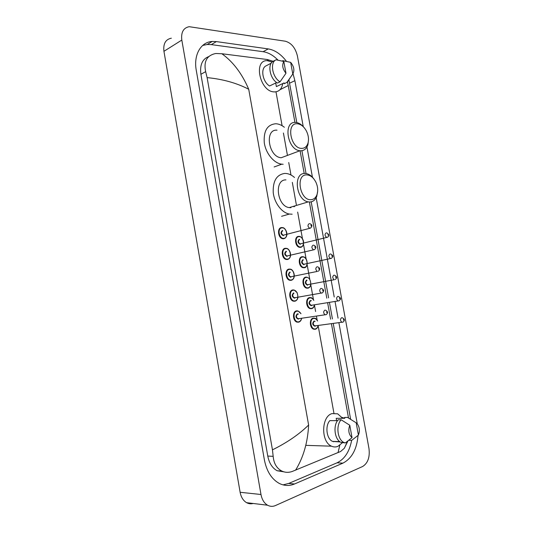 <?xml version="1.0" encoding="UTF-8"?>
<svg xmlns="http://www.w3.org/2000/svg" width="533" height="533" viewBox="0 0 533 533"><rect width="100%" height="100%" fill="white"/><g stroke="black" fill="none" stroke-linecap="round" stroke-linejoin="round"><path stroke-width="0.8" d="M253.175 503.478C250.903 504.085 248.711 503.818 246.612 502.686C243.241 500.687 241.076 497.222 240.13 492.279L163.937 51.315C163.098 43.753 165.563 39.382 171.34 38.196M275.474 505.544C272.776 506.716 270.144 506.603 267.573 505.217C264.168 503.165 261.969 499.594 260.983 494.497L181.82 40.068C180.934 32.286 183.399 27.829 189.222 26.697L285.348 41.221C291.371 42.94 295.389 47.843 297.401 55.918L368.976 448.526C370.009 457.214 367.89 463.21 362.6 466.515L275.474 505.544M286.481 61.355C281.044 54.219 274.968 50.069 268.259 48.916L216.405 41.601L212.267 41.454C200.821 42.007 193.372 54.919 196.284 70.436L264.388 459.892C266.627 471.225 271.55 479.054 279.159 483.364C284.262 485.936 289.399 486.136 294.562 483.964L342.946 463.13C351.853 458.467 356.883 449.226 358.043 435.421M303.244 126.621L294.889 80.683L293.023 73.694M357.283 423.848L338.908 322.785M338.069 318.188L335.05 301.565M334.218 296.981L316.169 197.723M312.438 177.189L306.948 147.008M283.016 484.877L288.666 483.458L337.049 462.811C344.644 459.086 349.501 451.604 351.633 440.365M278.039 60.162C273.322 55.325 268.346 52.507 263.089 51.694L211.308 44.619L207.177 44.492L202.647 45.472M296.814 122.597L288.893 79.743M350.607 419.145L333.258 323.518M332.432 318.947L329.441 302.451M328.614 297.9L311.185 201.84M306.049 173.525L301.911 150.706M208.756 56.578C202.34 59.03 199.728 64.933 200.901 74.294L267.773 456.068C269.185 463.204 272.316 468.094 277.173 470.752L283.889 471.845M268.332 60.722L267.226 59.509L273.202 61.282M347.956 440.964L344.291 448.32L340.607 451.491L292.124 471.512C288.546 472.738 285.135 472.591 281.884 471.079C276.694 468.367 273.789 463.45 273.169 456.335L272.456 449.845C287.1 442.597 299.153 434.328 308.62 425.034C307.748 442.397 303.397 457.454 295.555 470.206M267.226 59.509L221.875 53.74C233.074 61.788 242.022 73.627 248.718 89.251C236.745 83.035 222.881 79.157 207.11 77.618L272.456 449.845M207.11 77.618L205.651 71.655C203.526 61.375 206.904 55.319 215.785 53.493L221.875 53.74M342.099 417.452L344.778 418.225M294.942 122.45L288.246 85.527L279.958 89.744M338.035 452.664L339.781 445.315M282.75 83.561C281.784 88.978 279.039 91.763 274.508 91.916L273.995 91.883C259.931 91.536 253.055 59.989 267.18 60.662L272.223 62.008M289.959 78.178L287.38 82.155L284.236 83.728L284.089 82.921L276.367 86.612L275.714 83.008M290.665 62.354C294.029 66.558 294.736 70.449 292.784 74.027L290.665 62.354L282.896 60.675L282.164 61.042M292.784 74.027L286.847 82.482M271.237 63.174L265.967 65.892C260.264 68.537 262.669 81.969 269.578 85.973L276.667 82.548M285.981 73.261C282.55 69.004 281.837 65.079 283.842 61.488L285.981 73.261L280.052 81.802C272.39 77.565 269.658 62.401 276.074 59.796L273.482 61.135C267.066 63.74 269.785 78.851 277.44 83.061L280.052 81.802M283.842 61.488L276.074 59.796M301.798 148.381C290.572 148.854 285.835 122.583 297.334 123.776C300.839 124.136 303.803 126.448 306.242 130.705C308.414 134.962 309.007 139.066 308.021 143.004C306.928 146.495 304.849 148.287 301.798 148.381M308.494 139.839L307.954 144.576C306.688 148.594 304.303 150.666 300.779 150.786L299.972 150.732C287.24 149.946 282.863 121.024 295.642 122.45L295.908 122.463C298.7 122.77 301.292 124.322 303.683 127.134M277.033 130.179C264.281 128.913 268.485 157.095 281.191 157.748L287.08 155.549M283.163 164.251L281.79 164.177C273.989 163.358 265.767 153.437 264.275 142.724C263.489 130.812 267.353 124.489 275.874 123.749L276.081 123.763C278.906 123.969 281.664 125.135 284.362 127.26M311.105 199.675C299.979 200.934 295.209 174.471 306.608 174.891C310.373 175.071 313.471 177.509 315.902 182.213C317.915 186.71 318.248 190.934 316.895 194.885C315.689 197.843 313.764 199.442 311.105 199.675C299.979 200.934 295.209 174.471 306.608 174.891C310.373 175.071 313.471 177.509 315.902 182.213C317.915 186.71 318.248 190.934 316.895 194.885C315.689 197.843 313.764 199.442 311.105 199.675M310.066 202L308.294 201.88C296.035 200.388 292.81 172.845 304.896 173.458L306.129 173.538C309.047 174.051 311.645 175.877 313.917 179.021C311.645 175.877 309.047 174.051 306.129 173.538L304.896 173.458C292.81 172.845 296.035 200.388 308.294 201.88L289.206 207.604L290.978 207.703L289.206 207.604C276.98 206.231 273.915 179.394 285.974 179.887C273.915 179.394 276.98 206.231 289.206 207.604L308.294 201.88L310.066 202C313.131 201.714 315.356 199.875 316.735 196.464C315.356 199.875 313.131 201.714 310.066 202M292.151 214.206L289.359 214.053C281.764 212.754 274.328 202.96 273.229 192.526C272.803 180.96 276.66 174.591 284.809 173.418L286.434 173.505C289.252 173.898 291.944 175.224 294.509 177.482C291.944 175.224 289.252 173.898 286.434 173.505L284.809 173.418C276.66 174.591 272.803 180.96 273.229 192.526C274.328 202.96 281.764 212.754 289.359 214.053L281.577 216.311L289.359 214.053L292.151 214.206M293.943 206.817L295.375 205.751L293.943 206.817M317.688 191.081L316.735 196.464L317.688 191.081M342.286 442.83L337.862 446.381C335.77 447.207 333.671 447.14 331.566 446.188C320.786 442.01 321.226 416.48 331.959 413.621L337.636 413.808L342.692 418.292M336.629 420.644L336.21 418.318L344.791 418.278L344.638 417.432L347.543 417.419L350.927 419.458M356.177 422.816L357.13 423.675C359.582 427.02 360.008 430.831 358.409 435.101L356.177 422.816L347.543 417.419M358.409 435.101L351.7 440.365L348.829 440.291M337.556 420.644L329.794 420.65C324.87 426.02 326.622 439.072 332.619 441.417L340.247 441.944M333.538 441.437L333.598 441.77M352.033 437.646C348.735 434.508 347.982 430.378 349.788 425.254L352.033 437.646L345.317 442.936L344.018 442.497C337.509 439.918 335.69 425.427 341.133 419.777L338.228 419.784C332.779 425.414 334.591 439.852 341.093 442.417L345.317 442.936M349.788 425.254L341.133 419.777M308.62 425.034L248.718 89.251M333.931 413.195L318.161 325.73M317.162 320.166L316.442 316.169M315.603 311.512L314.47 305.262M313.471 299.719L310.792 284.849M309.793 279.325L307.121 264.501M306.129 258.991L303.464 244.207M302.471 238.717L297.667 212.074M296.335 204.672L292.317 182.373M290.985 175.004L288.733 162.512M287.407 155.17L283.416 133.023M282.097 125.708L275.987 91.816M260.983 494.497L240.13 492.279M181.82 40.068L163.937 51.315M288.666 483.458L294.562 483.964M211.308 44.619L216.405 41.601M263.089 51.694L268.259 48.916M289.659 83.161L294.889 80.683M337.049 462.811L342.946 463.13M267.773 456.068L273.169 456.335M200.901 74.294L205.651 71.655M281.704 227.551L282.503 227.604C285.861 227.471 289.819 236.772 283.696 238.751L282.677 238.724C277.88 238.004 276.92 227.664 281.631 227.558M285.142 238.164L282.677 238.724M283.836 238.331C288.713 238.071 286.761 227.178 281.957 227.858C277.027 228.031 278.999 239.097 283.836 238.331M283.363 235.713C280.618 234.2 280.305 232.455 282.423 230.476M282.75 230.782C280.991 232.155 281.138 233.647 283.183 235.246L284.222 234.973M310.712 228.004L309.68 228.277C307.614 226.598 307.461 225.053 309.213 223.647M311.105 225.985L310.966 225.212L311.105 225.985M285.388 248.285L286.368 248.345C289.812 248.291 293.277 257.725 287.427 259.511L286.241 259.478C281.537 258.658 280.731 248.511 285.342 248.285M288.733 258.978L286.241 259.478M287.554 259.105C292.417 258.712 290.458 247.785 285.668 248.598C280.751 248.904 282.737 260.004 287.554 259.105M287.08 256.48C284.336 255.027 284.022 253.275 286.141 251.223M286.468 251.536C284.729 252.922 284.855 254.414 286.841 256.02L287.887 255.773M314.563 249.564L313.517 249.81C311.512 248.138 311.372 246.586 313.104 245.167M315.01 247.559L314.87 246.779L315.01 247.559M289.066 269.078L290.238 269.145C293.75 269.165 296.754 278.706 291.165 280.331L289.819 280.298C285.215 279.385 284.555 269.418 289.066 269.078M292.331 279.852L289.819 280.298M291.278 279.938C296.128 279.412 294.163 268.452 289.392 269.398C284.495 269.838 286.481 280.971 291.278 279.938M290.805 277.3C288.073 275.914 287.76 274.155 289.865 272.037M290.199 272.356C288.48 273.749 288.586 275.241 290.512 276.847L317.362 271.41C315.423 269.738 315.303 268.186 317.015 266.76M318.414 271.197L318.308 271.244C320.393 269.412 320.153 267.932 317.581 266.793M318.934 269.198L318.787 268.419L318.934 269.198M295.935 300.799L293.41 301.178C288.913 300.172 288.386 290.378 292.797 289.939L294.123 290.005L297.227 292.777M295.022 300.832C299.852 300.179 297.88 289.186 293.13 290.265C288.246 290.838 290.238 302.004 295.022 300.832M295.429 297.647L294.549 298.187C291.817 296.861 291.504 295.102 293.603 292.903M293.936 293.237C292.237 294.636 292.324 296.135 294.189 297.734L295.155 297.607M322.865 290.905L322.718 290.119L322.865 290.905M321.785 293.117L321.226 293.083C319.34 291.411 319.247 289.852 320.933 288.413M299.539 321.805L297.021 322.125C292.624 321.033 292.224 311.405 296.541 310.852L298.007 310.932L300.998 313.684M300.872 313.704C299.819 311.812 298.487 310.972 296.874 311.192C292.004 311.898 294.009 323.098 298.773 321.792C300.212 321.392 301.138 320.226 301.545 318.288M299.126 318.634L298.293 319.14C295.575 317.875 295.262 316.109 297.347 313.837L298.453 314.064M297.814 314.157L297.68 314.177C296.008 315.583 296.075 317.088 297.887 318.687L298.853 318.581M326.156 314.657L325.103 314.816C323.278 313.144 323.198 311.585 324.864 310.139M326.802 312.678L326.662 311.892L326.802 312.678M301.851 246.839L299.553 247.325C294.962 246.619 294.029 236.519 298.527 236.366M298.853 236.665C294.123 236.892 296.075 247.752 300.705 246.946C305.396 246.639 303.464 235.939 298.853 236.665M299.646 239.537C297.967 240.896 298.107 242.362 300.066 243.921L301.032 243.688M327.622 237.172L326.662 237.405C324.684 235.773 324.537 234.254 326.203 232.861M327.955 234.413L328.095 235.18L327.955 234.413M298.587 236.359L299.406 236.412C300.159 236.026 303.237 238.624 303.557 241.742C303.657 245.047 302.664 246.919 300.579 247.352L299.553 247.325M300.246 244.374C297.601 242.921 297.287 241.202 299.319 239.23M307.168 262.956C307.088 265.687 306.095 267.286 304.183 267.759L303.084 267.706C298.58 266.906 297.787 256.979 302.191 256.713M302.524 257.026C297.8 257.379 299.759 268.272 304.376 267.339C309.047 266.9 307.115 256.173 302.524 257.026M304.11 264.335L304.649 264.101L304.11 264.335M331.419 258.318L330.447 258.532C328.535 256.899 328.395 255.38 330.047 253.975M331.812 255.574L331.952 256.34L331.812 255.574M303.317 259.911C301.658 261.277 301.778 262.742 303.683 264.308L331.299 258.372C332.499 257.359 334.284 255.893 330.64 254.008M302.231 256.713L303.21 256.766C308.101 257.499 308.4 267.766 304.256 267.733L303.084 267.706M303.917 264.754C301.278 263.362 300.965 261.643 302.984 259.604M308.953 287.76L306.622 288.14C302.211 287.254 301.558 277.5 305.869 277.127L307.028 277.187M306.202 277.446C301.498 277.926 303.457 288.853 308.061 287.787C312.718 287.22 310.772 276.467 306.202 277.446M307.794 284.782L308.274 284.575L307.794 284.782M306.995 280.345C305.356 281.724 305.462 283.19 307.308 284.755L334.251 279.718C332.392 278.086 332.272 276.567 333.905 275.155M335.677 276.8L335.817 277.566L335.677 276.8M307.594 285.202C304.963 283.862 304.656 282.137 306.662 280.025M312.518 308.314L310.179 308.64C305.869 307.668 305.336 298.074 309.553 297.594L310.846 297.661C311.439 297.434 312.431 298.32 313.817 300.326M313.697 300.346C312.678 298.547 311.405 297.734 309.886 297.92C305.202 298.533 307.168 309.493 311.752 308.294C313.171 307.921 314.064 306.761 314.43 304.823M312.111 305.189L311.285 305.702C308.66 304.423 308.354 302.691 310.353 300.512L311.379 300.725M310.686 300.839C309.067 302.224 309.153 303.697 310.946 305.262L311.838 305.149M339.041 300.812L338.069 300.972C336.263 299.346 336.163 297.82 337.769 296.395M339.554 298.087L339.694 298.853L339.554 298.087M315.256 329.267L313.757 329.201C309.533 328.148 309.12 318.707 313.251 318.128L314.677 318.194C315.289 317.988 316.262 318.914 317.595 320.959M317.475 320.979C316.462 319.074 315.163 318.234 313.584 318.461C308.913 319.2 310.892 330.194 315.456 328.861C316.815 328.475 317.695 327.342 318.094 325.476C317.715 327.542 316.782 328.801 315.296 329.261M315.763 325.783L314.99 326.263C312.371 325.043 312.058 323.311 314.05 321.059L315.15 321.292M314.57 321.372L314.39 321.392C312.791 322.785 312.858 324.264 314.603 325.83L315.489 325.736M342.872 322.159L341.9 322.292C340.141 320.666 340.061 319.134 341.646 317.701L342.226 317.735C344.724 319.02 345.004 320.466 343.059 322.072L315.303 325.843M343.445 319.434L343.585 320.206L343.445 319.434M267.573 505.217L246.612 502.686M207.177 44.492L212.267 41.454M277.173 470.752L281.884 471.079M300.119 151.032L304.196 173.505M309.4 202.2L326.802 298.194M327.622 302.737L330.607 319.194M331.433 323.751L348.469 417.732M347.489 441.324L344.291 448.32M288.246 85.527L287.467 82.015M289.252 79.17L287.38 82.155M299.972 150.732L281.191 157.748M281.79 164.177L274.129 166.969M308.021 143.004L307.954 144.576M316.895 194.885L316.735 196.464L316.895 194.885M331.566 446.188L305.789 445.348M339.761 441.604L332.619 441.417M344.018 442.497L341.093 442.417M284.202 234.98L310.386 228.151C312.571 226.239 312.398 224.746 309.886 223.687M287.867 255.78L314.343 249.664C316.595 247.918 316.389 246.433 313.73 245.207M297.967 297.214C297.687 299.299 296.668 300.639 294.909 301.218L293.41 301.178M294.936 297.734L322.278 292.89C324.317 291.098 324.051 289.619 321.472 288.446M301.671 318.268C301.292 320.36 300.286 321.659 298.667 322.165L297.021 322.125M298.633 318.701L326.263 314.61C328.235 312.918 327.968 311.439 325.463 310.173M326.849 232.901C329.307 234.553 329.487 236.012 327.395 237.272L301.012 243.694M306.622 288.14L307.947 288.166C309.52 287.84 310.506 286.481 310.912 284.082M335.21 279.539C336.256 278.493 338.282 277.213 334.444 275.188M310.179 308.64L311.645 308.667C313.124 308.327 314.09 307.035 314.55 304.803M338.295 296.428C342.333 298.727 339.974 299.653 339.128 300.772L311.638 305.262M313.757 329.201L315.356 329.227C316.775 328.861 317.728 327.602 318.214 325.463"/></g></svg>
